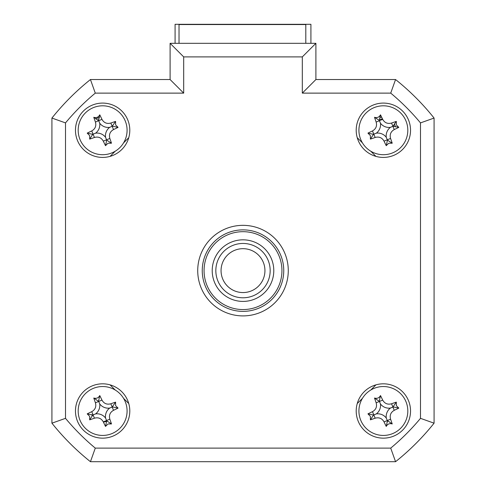 <?xml version="1.0" encoding="UTF-8"?>
<svg xmlns="http://www.w3.org/2000/svg" width="486" height="486" viewBox="0 0 486 486"><rect width="100%" height="100%" fill="white"/><g stroke="black" fill="none" stroke-linecap="round" stroke-linejoin="round"><path stroke-width="0.73" d="M175.082 43.315L175.082 24.3L310.919 24.3L310.919 43.315M75.464 410.986A27.167 27.167 0 0 0 102.631 438.153A27.167 27.167 0 0 0 129.798 410.986A27.167 27.167 0 0 0 102.631 383.818A27.167 27.167 0 0 0 75.464 410.986M356.202 410.986A27.167 27.167 0 0 0 383.369 438.153A27.167 27.167 0 0 0 410.536 410.986A27.167 27.167 0 0 0 383.369 383.818A27.167 27.167 0 0 0 356.202 410.986M356.202 130.254A27.167 27.167 0 0 0 383.369 157.421A27.167 27.167 0 0 0 410.536 130.254A27.167 27.167 0 0 0 383.369 103.087A27.167 27.167 0 0 0 356.202 130.254M75.464 130.254A27.167 27.167 0 0 0 102.631 157.421A27.167 27.167 0 0 0 129.798 130.254A27.167 27.167 0 0 0 102.631 103.087A27.167 27.167 0 0 0 75.464 130.254M197.723 270.623A45.277 45.277 0 0 0 243 315.9A45.277 45.277 0 0 0 288.277 270.623A45.277 45.277 0 0 0 243 225.34A45.277 45.277 0 0 0 197.723 270.623M302.316 56.898L183.684 56.898L183.684 93.124L170.1 79.54L170.1 43.315L315.9 43.315L315.9 79.54L302.316 93.124L302.316 56.898L315.9 43.315L315.9 79.54L395.555 79.54L390.72 93.124L302.316 93.124M395.555 79.54A244.507 244.507 0 0 1 434.077 118.062L434.077 423.178L420.493 418.343L420.493 122.897A230.923 230.923 0 0 0 390.72 93.124M420.493 122.897L434.077 118.062L434.077 423.178A244.507 244.507 0 0 1 395.555 461.7L390.72 448.116A230.923 230.923 0 0 0 420.493 418.343M395.555 461.7L90.445 461.7L95.28 448.116L390.72 448.116M183.684 93.124L95.28 93.124A230.923 230.923 0 0 0 65.507 122.897L65.507 418.343L51.923 423.178L51.923 118.062A244.507 244.507 0 0 1 90.445 79.54L170.1 79.54L170.1 43.315L183.684 56.898M90.445 461.7A244.507 244.507 0 0 1 51.923 423.178M65.507 122.897L51.923 118.062A244.507 244.507 0 0 1 90.445 79.54L95.28 93.124M128.766 137.678L123.584 142.866M115.243 151.201L110.061 156.389M110.061 384.851L115.243 390.039M123.584 398.38L128.766 403.562M357.234 403.562L362.416 398.38M370.757 390.039L375.939 384.851M375.939 156.389L370.757 151.201M362.416 142.866L357.234 137.678M394.043 126.488A11.318 11.318 0 0 0 393.587 125.388M382.5 118.967A11.318 11.318 0 0 0 379.596 119.58M98.865 119.58A11.318 11.318 0 0 0 97.765 120.036M91.957 414.752A11.318 11.318 0 0 0 92.413 415.852M397.797 459.89A244.507 244.507 0 0 0 432.267 425.42M305.803 43.315L305.803 24.543L179.024 24.543L179.024 43.315M434.077 393.727L434.077 147.513M380.222 117.46A13.177 13.177 0 0 1 381.656 117.187M394.468 123.742L395.458 126.937M388.016 421.107L387.214 421.441M95.827 118.973A13.177 13.177 0 0 1 99.49 117.46M92.352 415.973L91.629 414.637M106.483 421.441L103.415 422.097M204.059 270.623A38.941 38.941 0 0 0 243 309.564A38.941 38.941 0 0 0 281.941 270.623A38.941 38.941 0 0 0 243 231.682A38.941 38.941 0 0 0 204.059 270.623M283.751 270.623A40.751 40.751 0 0 1 243 311.374A40.751 40.751 0 0 1 202.249 270.623A40.751 40.751 0 0 1 243 229.872A40.751 40.751 0 0 1 283.751 270.623M212.212 270.623A30.788 30.788 0 0 1 243 239.829A30.788 30.788 0 0 1 273.788 270.623A30.788 30.788 0 0 1 243 301.411A30.788 30.788 0 0 1 212.212 270.623M360.77 420.323A24.452 24.452 0 0 0 392.7 433.585A24.452 24.452 0 0 0 405.962 401.649A24.452 24.452 0 0 0 374.032 388.387A24.452 24.452 0 0 0 360.77 420.323M396.339 405.628L398.799 408.112A61.868 17.053 157.6 0 1 394.255 410.312C390.762 412.31 389.535 415.269 390.574 419.181A61.868 17.053 67.6 0 1 392.22 423.944C389.565 423.16 387.567 423.986 386.236 426.416A61.868 17.053 -112.4 0 1 384.043 421.878C382.039 418.379 379.086 417.152 375.174 418.191A61.868 17.053 157.6 0 1 370.411 419.843L370.393 416.35L367.938 413.859A61.868 17.053 -22.4 0 1 372.476 411.666C375.97 409.662 377.197 406.703 376.158 402.797A61.868 17.053 -112.4 0 1 374.512 398.028C377.172 398.812 379.165 397.985 380.495 395.555A61.868 17.053 67.6 0 1 382.689 400.1C384.693 403.593 387.652 404.82 391.558 403.781A61.868 17.053 -22.4 0 1 396.327 402.129L396.339 405.628M376.334 413.89A10.674 10.674 0 0 1 386.273 418.021A10.674 10.674 0 0 1 390.398 408.082A10.674 10.674 0 0 1 380.459 403.957A10.674 10.674 0 0 1 376.334 413.89L373.491 415.068L367.938 413.859M380.459 403.957L379.426 401.448L376.158 402.797M374.512 398.028L379.426 401.448L382.689 400.1M379.287 401.108L380.495 395.555M390.398 408.082L392.907 407.043L391.558 403.781M396.327 402.129L392.907 407.043L394.255 410.312M393.241 406.904L398.799 408.112M386.273 418.021L387.306 420.53L390.574 419.181M392.22 423.944L387.306 420.53L384.043 421.878M387.445 420.864L386.236 426.416M373.491 415.068L370.411 419.843M107.995 143.23L105.505 145.685A61.868 17.053 -112.4 0 1 103.311 141.147C101.307 137.647 98.348 136.42 94.442 137.459A61.868 17.053 157.6 0 1 89.673 139.111L89.661 135.612L87.201 133.128A61.868 17.053 -22.4 0 1 91.745 130.934C95.238 128.93 96.465 125.971 95.426 122.059A61.868 17.053 -112.4 0 1 93.78 117.296C96.435 118.08 98.433 117.254 99.764 114.824A61.868 17.053 67.6 0 1 101.957 119.362C103.961 122.861 106.914 124.088 110.826 123.049A61.868 17.053 -22.4 0 1 115.589 121.397L115.607 124.896L118.062 127.381A61.868 17.053 157.6 0 1 113.524 129.574C110.03 131.578 108.803 134.537 109.842 138.449A61.868 17.053 67.6 0 1 111.488 143.212L107.995 143.23M105.541 137.283A10.674 10.674 0 0 1 109.666 127.35A10.674 10.674 0 0 1 99.727 123.225A10.674 10.674 0 0 1 95.602 133.158A10.674 10.674 0 0 1 105.541 137.283L106.713 140.132L105.505 145.685M80.038 139.591A24.452 24.452 0 0 0 111.968 152.853A24.452 24.452 0 0 0 125.23 120.917A24.452 24.452 0 0 0 93.3 107.655A24.452 24.452 0 0 0 80.038 139.591M95.602 133.158L92.759 134.336L87.201 133.128M99.727 123.225L98.694 120.71L95.426 122.059M93.78 117.296L98.694 120.71L101.957 119.362M98.555 120.376L99.764 114.824M109.666 127.35L112.175 126.311L110.826 123.049M115.589 121.397L112.175 126.311L113.524 129.574M112.509 126.172L118.062 127.381M106.713 140.132L111.488 143.212M92.759 134.336L89.673 139.111M388.727 143.23L386.236 145.685A61.868 17.053 -112.4 0 1 384.043 141.147C382.039 137.647 379.086 136.42 375.174 137.459A61.868 17.053 157.6 0 1 370.411 139.111L370.393 135.612L367.938 133.128A61.868 17.053 -22.4 0 1 372.476 130.934C375.97 128.93 377.197 125.971 376.158 122.059A61.868 17.053 -112.4 0 1 374.512 117.296C377.172 118.08 379.165 117.254 380.495 114.824A61.868 17.053 67.6 0 1 382.689 119.362C384.693 122.861 387.652 124.088 391.558 123.049A61.868 17.053 -22.4 0 1 396.327 121.397L396.339 124.896L398.799 127.381A61.868 17.053 157.6 0 1 394.255 129.574C390.762 131.578 389.535 134.537 390.574 138.449A61.868 17.053 67.6 0 1 392.22 143.212L388.727 143.23M386.273 137.283A10.674 10.674 0 0 1 390.398 127.35A10.674 10.674 0 0 1 380.459 123.225A10.674 10.674 0 0 1 376.334 133.158A10.674 10.674 0 0 1 386.273 137.283L387.445 140.132L386.236 145.685M360.77 139.591A24.452 24.452 0 0 0 392.7 152.853A24.452 24.452 0 0 0 405.962 120.917A24.452 24.452 0 0 0 374.032 107.655A24.452 24.452 0 0 0 360.77 139.591M380.495 114.824L379.287 120.376L374.512 117.296M379.287 120.376L379.426 120.71L382.689 119.362M376.334 133.158L373.491 134.336L367.938 133.128M380.459 123.225L379.426 120.71L376.158 122.059M390.398 127.35L392.907 126.311L391.558 123.049M396.327 121.397L392.907 126.311L394.255 129.574M393.241 126.172L398.799 127.381M387.445 140.132L392.22 143.212M373.491 134.336L370.411 139.111M80.038 420.323A24.452 24.452 0 0 0 111.968 433.585A24.452 24.452 0 0 0 125.23 401.649A24.452 24.452 0 0 0 93.3 388.387A24.452 24.452 0 0 0 80.038 420.323M115.607 405.628L118.062 408.112A61.868 17.053 157.6 0 1 113.524 410.312C110.03 412.31 108.803 415.269 109.842 419.181A61.868 17.053 67.6 0 1 111.488 423.944L107.995 423.962L105.505 426.416A61.868 17.053 -112.4 0 1 103.311 421.878C101.307 418.379 98.348 417.152 94.442 418.191A61.868 17.053 157.6 0 1 89.673 419.843L89.661 416.35L87.201 413.859A61.868 17.053 -22.4 0 1 91.745 411.666C95.238 409.662 96.465 406.703 95.426 402.797A61.868 17.053 -112.4 0 1 93.78 398.028C96.435 398.812 98.433 397.985 99.764 395.555A61.868 17.053 67.6 0 1 101.957 400.1C103.961 403.593 106.914 404.82 110.826 403.781A61.868 17.053 -22.4 0 1 115.589 402.129L115.607 405.628M111.488 423.944L106.713 420.864L105.505 426.416M106.713 420.864L106.574 420.53L103.311 421.878M95.602 413.89A10.674 10.674 0 0 1 105.541 418.021A10.674 10.674 0 0 1 109.666 408.082A10.674 10.674 0 0 1 99.727 403.957A10.674 10.674 0 0 1 95.602 413.89L92.759 415.068L87.201 413.859M99.727 403.957L98.694 401.448L95.426 402.797M93.78 398.028L98.694 401.448L101.957 400.1M98.555 401.108L99.764 395.555M109.666 408.082L112.175 407.043L110.826 403.781M115.589 402.129L112.175 407.043L113.524 410.312M112.509 406.904L118.062 408.112M105.541 418.021L106.574 420.53L109.842 419.181M92.759 415.068L89.673 419.843M233.237 290.27A21.937 21.937 0 0 0 262.647 280.379A21.937 21.937 0 0 0 252.763 250.97A21.937 21.937 0 0 0 223.353 260.861A21.937 21.937 0 0 0 233.237 290.27M255.083 246.287A27.167 27.167 0 0 1 267.33 282.706A27.167 27.167 0 0 1 230.917 294.953A27.167 27.167 0 0 1 218.67 258.534A27.167 27.167 0 0 1 255.083 246.287M65.507 418.343A230.923 230.923 0 0 0 95.28 448.116M375.174 418.191L372.476 411.666M94.442 137.459L91.745 130.934M103.311 141.147L109.842 138.449M375.174 137.459L372.476 130.934M384.043 141.147L390.574 138.449M94.442 418.191L91.745 411.666"/></g></svg>
